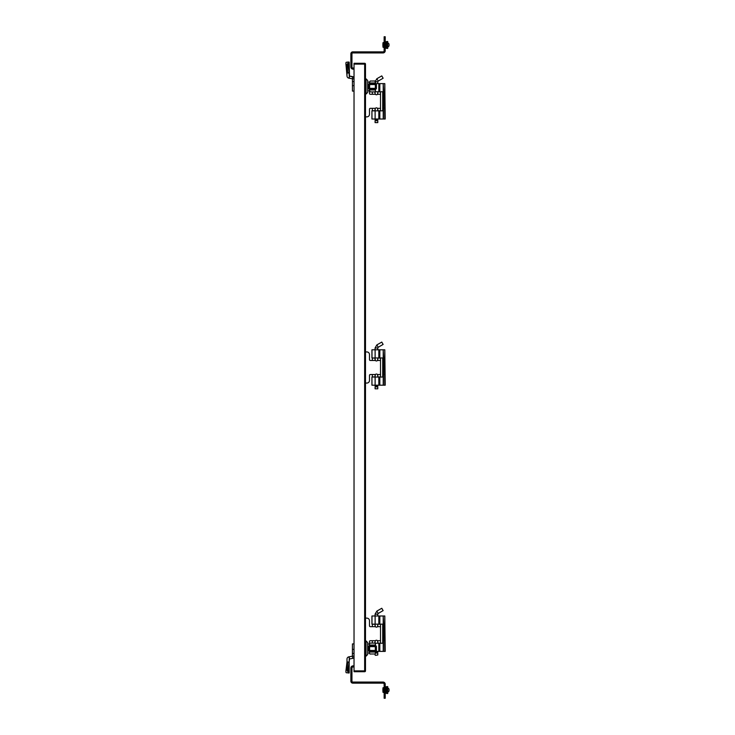<?xml version="1.0" encoding="UTF-8"?>
<svg xmlns="http://www.w3.org/2000/svg" width="735" height="735" viewBox="0 0 735 735"><rect width="100%" height="100%" fill="white"/><g stroke="black" fill="none" stroke-linecap="round" stroke-linejoin="round"><path stroke-width="1.1" d="M384.8 651.394L384.8 615.994L385.213 651.394L375.493 651.394M383.211 624.153L383.211 615.994L371.928 615.994L371.928 624.153L383.422 624.153M383.211 615.994L383.817 626.891L383.422 651.394M384.8 615.994L383.422 615.994M383.422 643.235L374.96 643.235M379.83 643.235L379.83 651.394M379.83 615.994L379.83 624.153M375.429 652.221L377.79 652.221L377.79 651.394M375.08 643.235L375.08 641.444M375.08 625.935L375.08 624.153M375.08 615.994L375.08 614.157L376.834 611.116L381.777 608.268L383.128 610.61L381.777 608.268M377.514 652.221L377.514 653.084M377.79 654.995L375.429 655.335L377.79 654.995L377.79 653.084L375.355 653.029M383.008 638.228L383.008 642.757M383.422 642.757L383.422 638.228M383.211 640.497L383.817 640.497M383.008 624.621L383.008 629.151M383.422 629.151L383.422 624.621M383.211 626.891L383.817 626.891M365.488 116.865L366.884 116.865A2.591 2.591 0 0 0 369.475 114.274L369.475 109.193A0.864 0.864 0 0 1 370.339 108.33L372.351 108.33L372.351 110.737L374.997 110.737L375.374 108.33A1.442 1.442 0 0 1 377.505 108.33L377.873 110.737L380.519 110.737L380.519 91.884L377.873 91.884L377.505 94.291A1.442 1.442 0 0 1 375.374 94.291L374.648 91.884M372.351 91.893L372.351 94.291L370.339 94.291A0.864 0.864 0 0 1 369.475 93.428L369.475 90.809M374.997 92.895L375.08 91.884M375.08 110.737L374.997 109.726M384.8 119.006L384.8 83.606L385.213 119.006L371.928 119.006L371.928 110.847L371.993 119.006M379.83 83.606L379.83 91.765L383.211 91.765L383.211 83.606L375.493 83.606M383.211 83.606L383.817 94.503L383.422 119.006M384.8 83.606L383.422 83.606M383.422 110.847L371.993 110.847M379.83 110.847L379.83 119.006M374.96 91.765L379.83 91.765M375.08 119.006L375.08 119.842L377.79 119.842L377.79 119.006M375.08 110.847L375.08 109.065M375.08 93.556L375.08 91.765M375.08 81.778L376.834 78.737L381.777 75.889L383.128 78.232L381.777 75.889M377.514 119.842L377.514 120.705M377.79 120.705L375.08 120.705L375.08 122.616L377.79 122.616L377.79 120.705M375.08 122.616L377.79 122.616M383.008 105.849L383.008 110.379M383.422 110.379L383.422 105.849M383.211 108.109L383.817 108.109M383.008 92.243L383.008 96.772M383.422 96.772L383.422 92.243M383.817 94.503L383.211 94.503M365.488 383.054L366.884 383.054A2.591 2.591 0 0 0 369.475 380.464L369.475 375.383A0.864 0.864 0 0 1 370.339 374.519L372.351 374.519L372.351 376.926L374.997 376.926L375.374 374.519A1.442 1.442 0 0 1 377.505 374.519L377.873 376.926L380.519 376.926L380.519 358.074L377.873 358.074L377.505 360.481A1.442 1.442 0 0 1 375.374 360.481L374.997 358.074L372.351 358.074L372.351 360.481L370.339 360.481A0.864 0.864 0 0 1 369.475 359.617L369.475 354.536A2.591 2.591 0 0 0 366.884 351.946L365.488 351.946M374.997 359.084L375.08 358.074M375.08 376.926L374.997 375.916M384.8 385.204L384.8 349.796L385.213 385.204L371.928 385.204L371.928 377.046L371.993 385.204M383.211 357.954L383.211 349.796L371.928 349.796L371.928 357.954L383.422 357.954M383.211 349.796L383.817 360.692L383.422 385.204M384.8 349.796L383.422 349.796M383.422 377.046L371.993 377.046M379.83 377.046L379.83 385.204M379.83 349.796L379.83 357.954M375.08 385.204L375.08 386.031L377.79 386.031L377.79 385.204M375.08 377.046L375.08 375.254M375.08 359.746L375.08 357.954M375.08 349.796L375.08 347.967L376.834 344.926L381.777 342.078L383.128 344.421L381.777 342.078M377.514 386.031L377.514 386.895M377.79 386.895L375.08 386.895L375.08 388.806L377.79 388.806L377.79 386.895M375.08 388.806L377.79 388.806M383.008 358.432L383.008 362.961M383.422 362.961L383.422 358.432M383.211 360.692L383.817 360.692M383.008 372.039L383.008 376.568M383.422 376.568L383.422 372.039M383.211 374.308L383.817 374.308M366.03 94.071L367.665 92.445L367.665 80.464L366.03 78.829L366.03 94.071L365.488 94.071M375.714 88.356L375.475 89.431C375.291 91.673 375.291 91.673 375.475 89.431L375.475 89.431A0.818 0.524 -176.2 0 1 374.666 89.955L374.905 89.174L374.666 89.955C374.483 92.527 374.483 92.527 374.666 89.955L370.293 89.955C370.477 92.518 370.477 92.518 370.293 89.955L369.622 89.174L369.622 84.543L368.529 84.543L368.557 88.356L376.43 88.356L376.403 84.543A0.818 0.799 -90 0 0 375.603 83.735L369.356 83.735L370.293 82.954A0.818 0.524 -176.2 0 0 369.485 83.478C369.668 81.236 369.668 81.236 369.485 83.478L369.246 84.543M369.246 88.356L369.485 89.431C369.668 91.673 369.668 91.673 369.485 89.431A0.818 0.524 176.2 0 0 369.485 89.486L369.622 91.085M370.293 89.955A0.818 0.524 176.2 0 1 369.485 89.486L369.393 88.77M369.622 81.824L369.393 84.139M375.714 84.543L375.475 83.478A0.818 0.524 176.2 0 0 374.666 82.954L374.905 83.735L374.666 82.954C374.483 80.381 374.483 80.381 374.666 82.954L370.293 82.954C370.477 80.391 370.477 80.391 370.293 82.954L370.054 83.735M375.603 83.735A0.818 0.799 -90 0 1 376.403 84.543L376.403 88.356A0.818 0.799 -90 0 1 375.603 89.174L375.502 89.174M374.666 89.955L374.905 89.174L373.27 89.174M369.622 89.174L375.337 89.174L375.337 84.543L369.622 84.543L369.622 83.735L368.529 84.543L368.529 88.356L369.356 89.174A0.818 0.799 90 0 1 368.557 88.356M375.337 91.085L375.466 89.67M375.337 81.824L375.475 83.422C375.456 81.429 375.135 80.63 374.519 81.006L370.247 81.034L369.586 82.099L367.665 82.099M375.475 83.478C375.291 81.236 375.291 81.236 375.475 83.478L375.475 83.478M347.986 63.21L347.14 64.322L347.692 73.031L347.003 73.031L349.079 72.37L349.226 76.008L354.031 77.34L352.763 76.633L352.433 78.829L352.763 76.633L349.502 76.054L349.125 78.204L352.387 78.774L348.84 78.149A2.233 2.233 0 0 1 347.003 75.953L345.964 64.478A2.177 0.579 -97.5 0 1 346.258 62.282A2.177 0.579 -97.5 0 1 346.268 62.282L346.258 62.282A2.177 0.579 -97.5 0 1 346.268 62.282A2.177 0.579 -97.5 0 0 345.964 64.478L348.05 64.202A2.177 0.579 -97.5 0 1 348.344 62.006A2.177 0.579 -97.5 0 1 348.353 62.006L348.179 62.135A2.177 0.579 -97.5 0 0 347.986 63.21L349.18 73.031L347.003 73.031L347.003 75.953A2.233 2.233 0 0 0 348.84 78.149L349.502 76.054L349.18 62.144L349.079 72.37L348.05 64.202M352.433 78.829L354.031 78.829L352.433 78.829L352.433 81.557L354.031 81.557L352.433 81.557L352.433 85.627L352.433 78.829M352.433 91.085L352.433 85.627L354.031 85.627L352.433 85.627L352.433 91.085L354.031 91.085L352.433 91.085M366.03 656.171L367.665 654.536L367.665 642.555L366.03 640.929L366.03 656.171L365.488 656.171M369.246 650.457L369.485 651.522C369.668 653.764 369.668 653.764 369.485 651.522A0.818 0.524 176.2 0 0 369.485 651.577L369.485 651.577C369.485 653.553 369.806 654.352 370.44 653.994L374.519 653.994C375.135 654.37 375.456 653.571 375.475 651.577L375.475 651.577A0.818 0.524 -176.2 0 1 374.666 652.046L374.905 651.265M375.714 646.644L375.475 645.569A0.818 0.524 176.2 0 0 374.666 645.045L374.905 645.826L374.666 645.045C374.483 642.473 374.483 642.473 374.666 645.045L370.293 645.045C370.477 642.482 370.477 642.482 370.293 645.045L370.054 645.826L370.293 645.045A0.818 0.524 -176.2 0 0 369.485 645.569C369.668 643.327 369.668 643.327 369.485 645.569L369.246 646.644M375.337 643.915L375.475 645.514C375.502 643.649 375.181 642.84 374.519 643.107L370.44 643.107C369.687 643.097 369.365 643.906 369.485 645.514L369.393 646.23M374.666 652.046C374.483 654.619 374.483 654.619 374.666 652.046L370.293 652.046C370.477 654.609 370.477 654.609 370.293 652.046A0.818 0.524 176.2 0 1 369.485 651.577L369.393 650.861M370.293 652.046L370.054 651.265M368.557 646.644A0.818 0.799 90 0 1 369.356 645.826L375.603 645.826L375.337 646.644L368.529 646.644L368.557 650.457L369.622 650.457L369.622 645.826M375.603 651.265L375.603 651.265A0.818 0.799 -90 0 0 376.403 650.457L376.43 646.644L375.337 646.644L375.337 650.457L376.43 650.457L376.43 646.644L375.613 645.826L376.43 646.644A0.818 0.799 -90 0 0 375.603 645.826M369.347 645.826L368.529 646.644L368.529 650.457L369.347 651.265L375.337 651.265L375.337 650.457L369.622 650.457L369.356 651.265A0.818 0.799 90 0 1 368.557 650.457M375.475 645.569C375.291 643.327 375.291 643.327 375.475 645.569L375.475 645.569M375.714 650.457L375.475 651.522C375.291 653.764 375.291 653.764 375.475 651.522A0.818 0.524 -176.2 0 1 375.475 651.577L375.337 653.176M347.673 662.446L347.003 661.969L345.964 670.522L347.003 662.354L349.079 662.63L349.502 658.946L348.84 656.851A2.233 2.233 0 0 0 347.003 659.047A2.233 2.233 0 0 1 348.84 656.851L352.387 656.226L352.763 658.367L354.031 657.66L352.763 658.367L352.387 656.226L352.433 643.915L352.433 649.372L354.031 649.372L352.433 649.372L352.433 653.443L354.031 653.443L352.433 653.443L352.387 656.226L349.125 656.796L349.502 658.946L352.763 658.367L349.226 658.992L349.18 661.969L347.003 661.969L347.003 659.047L347.003 662.354L347.673 662.446L347.14 670.678L347.986 671.79L349.18 661.969L349.18 672.856L348.353 672.994A2.177 0.579 -82.5 0 1 348.344 672.994A2.177 0.579 -82.5 0 1 348.05 670.798L349.079 662.63L349.079 673.039M346.268 672.718A2.177 0.579 -82.5 0 1 346.258 672.718A2.177 0.579 -82.5 0 1 345.964 670.522A2.177 0.579 -82.5 0 0 346.258 672.718A2.177 0.579 -82.5 0 1 346.258 672.718L347.398 672.865M354.031 656.171L352.433 656.171L354.031 656.171M354.031 666.939L353.048 666.939A1.102 1.102 0 0 0 351.946 668.051L351.946 681.207A0.864 0.864 0 0 0 352.809 682.071L383.054 682.071A2.159 2.159 0 0 1 385.213 684.23L385.213 698.25L384.139 698.25L384.139 691.166L385.213 691.166M385.213 689.779L384.139 689.779L384.139 684.23A1.084 1.084 0 0 0 383.054 683.146L352.809 683.146A1.939 1.939 0 0 1 350.871 681.207L350.871 668.051A2.187 2.187 0 0 1 353.048 665.864L354.031 665.864M384.139 689.779L384.139 691.166M384.139 690.468L385.213 690.468M384.139 687.684L383.027 687.684L383.027 692.388L384.139 692.388M383.027 687.684L383.027 692.388M382.889 688.585L382.889 691.488M385.213 37.439L384.139 37.439L384.139 36.75L385.213 36.75L385.213 50.77A2.159 2.159 0 0 1 383.054 52.929L352.809 52.929A0.864 0.864 0 0 0 351.946 53.793L351.946 66.949A1.102 1.102 0 0 0 353.048 68.061L354.031 68.061M384.139 37.439L384.139 50.77A1.084 1.084 0 0 1 383.054 51.854L352.809 51.854A1.939 1.939 0 0 0 350.871 53.793L350.871 66.949A2.187 2.187 0 0 0 353.048 69.136L354.031 69.136M385.213 44.532L384.139 44.532M384.139 42.612L383.027 42.612L383.027 47.316L384.139 47.316M383.027 42.612L383.027 47.316M382.889 43.512L382.889 46.415M387.722 44.964L387.722 48.418L387.143 48.418L387.143 41.5L387.722 41.5L387.722 44.964M387.143 41.573L386.298 41.573L386.298 48.345L387.143 48.345M387.722 690.036L387.722 693.5L387.143 693.5L387.143 686.582L387.722 686.582L387.722 690.036M387.143 686.655L386.298 686.655L386.298 693.427L387.143 693.427M382.889 43.788L382.889 46.13M389.035 45.441L389.035 44.477M382.889 688.87L382.889 691.212M389.035 690.523L389.035 689.559M369.475 644.191L369.475 641.572A0.864 0.864 0 0 1 370.339 640.709L372.351 640.709L372.351 643.107M374.648 643.116L375.374 640.709A1.442 1.442 0 0 1 377.505 640.709L377.873 643.116L380.519 643.116L380.519 624.263L377.873 624.263L377.505 626.67A1.442 1.442 0 0 1 375.374 626.67L374.997 624.263L372.351 624.263L372.351 626.67L370.339 626.67A0.864 0.864 0 0 1 369.475 625.807L369.475 620.726A2.591 2.591 0 0 0 366.884 618.135L365.488 618.135M374.997 625.274L375.08 624.263M375.08 643.116L374.997 642.105M354.031 670.89L354.031 63.283L364.652 63.283A0.827 0.827 0 0 1 365.488 64.11L365.488 670.89A0.827 0.827 0 0 1 364.652 671.716L354.031 671.716L354.031 670.89L364.652 670.89L364.652 64.11L354.031 64.11M349.18 661.969L349.18 672.865L348.179 672.865A2.177 0.579 -82.5 0 1 347.986 671.79M347.673 72.554L347.003 72.646L345.964 64.478L347.14 64.322M349.18 73.031L349.18 62.144L348.179 62.135M383.211 651.394L383.211 643.235M375.116 624.153L375.116 615.994M371.993 615.994L371.993 624.153M382.724 643.235L382.724 624.153M377.79 615.994L377.79 614.157L375.08 614.157M377.79 614.157L378.194 613.459L376.834 611.116M372.351 108.33L375.374 108.33M377.505 108.33L380.519 108.33M380.519 94.291L377.505 94.291M375.374 94.291L372.351 94.291M375.116 119.006L375.116 110.847M383.211 119.006L383.211 110.847M382.724 110.847L382.724 91.765M377.79 83.606L377.79 81.778L375.337 81.778M377.79 81.778L378.194 81.08L376.834 78.737M372.351 374.519L375.374 374.519M377.505 374.519L380.519 374.519M380.519 360.481L377.505 360.481M375.374 360.481L372.351 360.481M375.116 385.204L375.116 377.046M383.211 385.204L383.211 377.046M375.116 357.954L375.116 349.796M371.993 349.796L371.993 357.954M382.724 377.046L382.724 357.954M377.79 349.796L377.79 347.967L375.08 347.967M377.79 347.967L378.194 347.269L376.834 344.926M368.557 84.543A0.818 0.799 90 0 1 369.356 83.735M376.43 84.543L375.613 83.735L376.43 84.543L375.337 84.543L375.337 83.735M348.05 670.798L347.14 670.678M385.213 697.561L384.139 697.561M385.213 45.221L384.139 45.221M384.139 43.834L385.213 43.834M387.722 47.031L387.722 42.887M387.722 692.113L387.722 687.969M372.351 640.709L375.374 640.709M377.505 640.709L380.519 640.709M380.519 626.67L377.505 626.67M375.374 626.67L372.351 626.67M364.652 670.89L364.652 671.716A0.827 0.827 0 0 0 365.488 670.89L364.652 670.89M364.652 63.283L364.652 64.11L365.488 64.11M349.079 663.448L349.079 672.865M347.407 62.135L348.344 62.006M349.079 62.135L349.079 71.552M378.828 643.235L378.828 651.394M378.828 615.994L378.828 624.153M377.79 643.235L377.79 641.444M377.79 625.935L377.79 624.153M378.194 613.459L383.128 610.61M375.08 653.773L375.08 654.995M378.828 110.847L378.828 119.006M378.828 83.606L378.828 91.765M377.79 110.847L377.79 109.065M377.79 93.556L377.79 91.765M375.355 119.842L375.355 120.705M378.194 81.08L383.128 78.232M378.828 377.046L378.828 385.204M378.828 349.796L378.828 357.954M377.79 377.046L377.79 375.254M377.79 359.746L377.79 357.954M375.355 386.031L375.355 386.895M378.194 347.269L383.128 344.421M366.03 78.829L365.488 78.829M375.475 89.486C375.502 91.351 375.181 92.16 374.519 91.893L370.247 91.875L369.586 90.809L367.665 90.809M376.43 88.356L375.613 89.174L376.43 88.356M366.03 640.929L365.488 640.929M369.485 645.514L369.622 643.832L367.665 644.191M369.622 653.176L367.665 652.9M376.43 650.457L375.613 651.265L376.43 650.457M354.031 643.915L352.433 643.915L354.031 643.915M386.298 43.788L385.213 43.788M386.298 46.14L385.213 46.14M387.869 42.749L389.035 43.99M387.869 47.169L389.035 45.928M386.298 688.86L385.213 688.86M386.298 691.212L385.213 691.212M387.869 687.831L389.035 689.072M387.869 692.251L389.035 691.01M347.398 62.135L346.258 62.282"/></g></svg>
